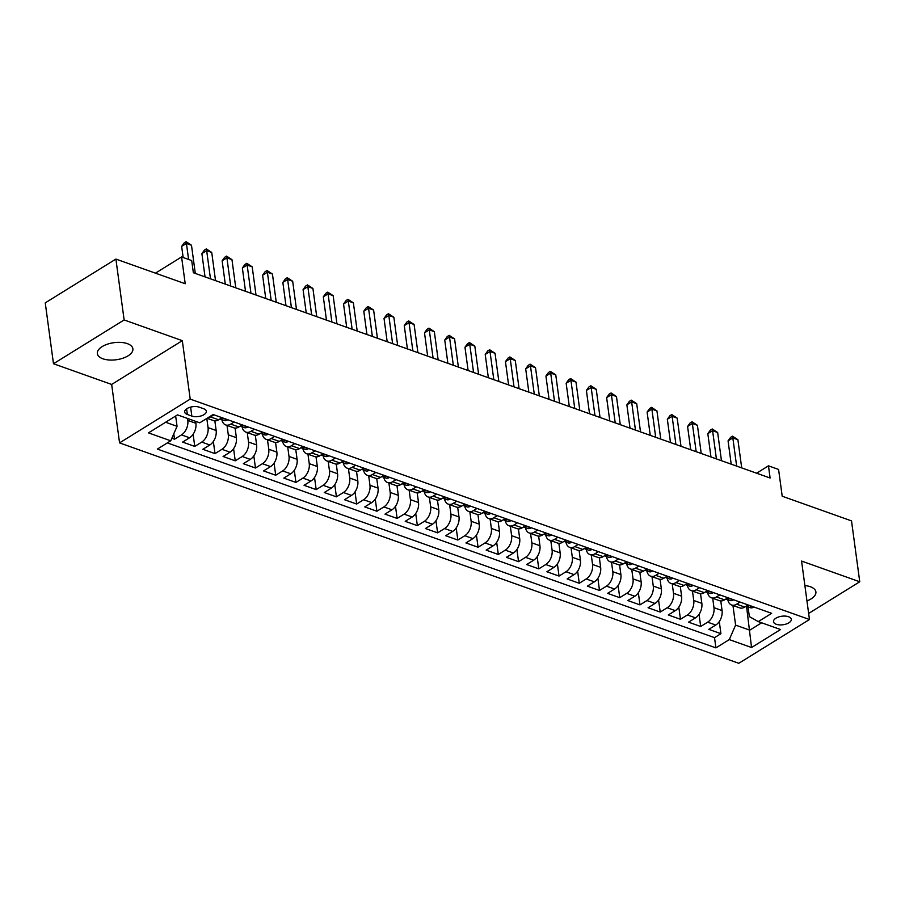 <?xml version="1.0" encoding="UTF-8"?>
<svg xmlns="http://www.w3.org/2000/svg" width="905" height="905" viewBox="0 0 905 905"><rect width="100%" height="100%" fill="white"/><g stroke="black" fill="none" stroke-linecap="round" stroke-linejoin="round"><path stroke-width="1.36" d="M806.955 600.92A17.93 8.609 172.3 0 0 815.891 591.904A17.93 8.609 172.3 0 0 810.337 586.734A17.93 8.609 172.3 0 0 804.884 585.58M127.334 343.64A17.93 8.609 172.3 0 0 107.537 344.149A17.93 8.609 172.3 0 0 97.344 353.617A17.93 8.609 172.3 0 0 102.898 358.787A17.93 8.609 172.3 0 0 122.695 358.278A17.93 8.609 172.3 0 0 132.888 348.81A17.93 8.609 172.3 0 0 127.334 343.64M788.504 616.712A8.971 4.31 172.3 0 0 778.605 616.961A8.971 4.31 172.3 0 0 773.515 621.701A8.971 4.31 172.3 0 0 776.286 624.28A8.971 4.31 172.3 0 0 786.185 624.031A8.971 4.31 172.3 0 0 791.287 619.292A8.971 4.31 172.3 0 0 788.504 616.712M119.562 442.896L738.819 663.297L809.466 619.518L190.208 399.105L119.562 442.896L111.666 384.444L182.312 340.665L124.132 319.951L53.486 363.742L111.666 384.444M53.486 363.742L45.25 302.858L115.897 259.079L185.208 283.74L181.588 256.952L155.456 273.152M808.651 613.443L859.75 581.779L851.515 520.895L782.203 496.223L778.583 469.435L768.469 465.837L756.591 473.202M124.132 319.951L115.897 259.079M171.848 438.258L174.529 439.208L173.794 433.8M195.65 421.345L195.91 423.302A11.211 7.195 109.6 0 1 189.586 437.771L182.618 442.093L194.756 446.414L193.116 434.264M214.847 420.87L216.148 430.497A11.211 7.195 -70.4 0 1 209.824 444.977L202.856 449.299L214.994 453.62L213.354 441.47M235.085 428.065L236.386 437.703A11.211 7.195 -70.4 0 1 230.062 452.183L223.094 456.493L235.232 460.826L233.592 448.676M255.312 435.271L256.624 444.909A11.211 7.195 -70.4 0 1 250.3 459.378L243.332 463.699L255.47 468.021L253.83 455.871M275.55 442.477L276.862 452.115A11.211 7.195 -70.4 0 1 270.538 466.584L263.57 470.905L275.708 475.227L274.068 463.077M295.788 449.683L297.089 459.31A11.211 7.195 -70.4 0 1 290.777 473.79L283.808 478.112L295.946 482.433L294.306 470.283M316.026 456.878L317.327 466.516A11.211 7.195 -70.4 0 1 311.015 480.985L304.046 485.306L316.184 489.628L314.544 477.489M336.264 464.084L337.565 473.722A11.211 7.195 -70.4 0 1 331.253 488.191L324.284 492.512L336.422 496.834L334.782 484.684M356.502 471.29L357.803 480.917A11.211 7.195 -70.4 0 1 351.491 495.397L344.511 499.718L356.661 504.04L355.02 491.89M376.74 478.485L378.041 488.123A11.211 7.195 -70.4 0 1 371.717 502.603L364.749 506.913L376.899 511.235L375.258 499.096M396.978 485.691L398.279 495.329A11.211 7.195 -70.4 0 1 391.956 509.798L384.987 514.119L397.137 518.441L395.485 506.291M417.216 492.897L418.517 502.535A11.211 7.195 -70.4 0 1 412.194 517.004L405.225 521.325L417.375 525.647L415.723 513.497M437.454 500.103L438.755 509.73A11.211 7.195 -70.4 0 1 432.432 524.21L425.463 528.531L437.601 532.853L435.961 520.703M457.692 507.298L458.993 516.936A11.211 7.195 -70.4 0 1 452.67 531.405L445.701 535.726L457.84 540.047L456.199 527.909M477.931 514.504L479.231 524.142A11.211 7.195 -70.4 0 1 472.908 538.611L465.939 542.932L478.078 547.254L476.437 535.104M498.169 521.71L499.47 531.337A11.211 7.195 -70.4 0 1 493.146 545.817L486.177 550.138L498.316 554.46L496.675 542.31M518.395 528.905L519.708 538.543A11.211 7.195 -70.4 0 1 513.384 553.023L506.415 557.333L518.554 561.654L516.913 549.516M538.633 536.111L539.946 545.749A11.211 7.195 -70.4 0 1 533.622 560.218L526.653 564.539L538.792 568.86L537.151 556.711M558.871 543.317L560.172 552.944A11.211 7.195 -70.4 0 1 553.86 567.424L546.892 571.745L559.03 576.066L557.39 563.917M579.11 550.512L580.41 560.15A11.211 7.195 -70.4 0 1 574.098 574.63L567.13 578.94L579.268 583.273L577.628 571.123M599.348 557.718L600.649 567.356A11.211 7.195 -70.4 0 1 594.336 581.825L587.368 586.146L599.506 590.467L597.866 578.318M619.586 564.924L620.887 574.562A11.211 7.195 -70.4 0 1 614.563 589.031L607.594 593.352L619.744 597.673L618.104 585.524M639.824 572.13L641.125 581.757A11.211 7.195 -70.4 0 1 634.801 596.237L627.832 600.558L639.982 604.879L638.342 592.73M660.062 579.324L661.363 588.963A11.211 7.195 -70.4 0 1 655.039 603.443L648.071 607.753L660.22 612.074L658.568 599.936M680.3 586.531L681.601 596.169A11.211 7.195 -70.4 0 1 675.277 610.637L668.309 614.959L680.458 619.28L678.807 607.131M700.538 593.737L701.839 603.364A11.211 7.195 -70.4 0 1 695.515 617.844L688.547 622.165L700.685 626.486L699.045 614.337M181.588 256.952L191.702 260.561L193.353 272.733L770.11 478.01L768.469 465.837M187.369 414.49L191.826 416.074A8.688 4.174 172.3 0 0 201.419 415.825A8.688 4.174 172.3 0 0 206.351 411.243A8.688 4.174 172.3 0 0 203.67 408.743L199.213 407.16A8.688 4.174 172.3 0 0 189.62 407.408A8.688 4.174 172.3 0 0 184.688 411.99A8.688 4.174 172.3 0 0 187.369 414.49L186.611 408.856M748.039 606.904L749.351 616.599L758.3 621.611L771.671 613.33L213.128 414.524L199.756 422.816L177.493 414.886L148.477 432.873L170.728 440.803L157.368 449.084L715.912 647.878L729.283 639.597L735.595 625.117L749.77 630.163L761.648 622.798M758.3 621.611L780.563 629.529L751.546 647.516L729.283 639.597M712.71 598.262L713.977 607.685A11.211 7.195 109.6 0 1 707.665 622.165L700.685 626.486M720.776 600.931L722.077 610.57L713.977 607.685M692.472 591.067L693.739 600.49A11.211 7.195 109.6 0 1 687.427 614.959L680.458 619.28M672.234 583.861L673.501 593.284A11.211 7.195 109.6 0 1 667.189 607.764L660.22 612.074M651.996 576.655L653.263 586.078A11.211 7.195 109.6 0 1 646.951 600.558L639.982 604.879M631.758 569.46L633.036 578.883A11.211 7.195 109.6 0 1 626.713 593.352L619.744 597.673M611.52 562.254L612.798 571.677A11.211 7.195 109.6 0 1 606.474 586.146L599.506 590.467M591.282 555.048L592.56 564.471A11.211 7.195 109.6 0 1 586.236 578.951L579.268 583.273M571.044 547.853L572.322 557.265A11.211 7.195 109.6 0 1 565.998 571.745L559.03 576.066M550.806 540.647L552.084 550.07A11.211 7.195 109.6 0 1 545.76 564.539L538.792 568.86M530.568 533.441L531.846 542.864A11.211 7.195 109.6 0 1 525.522 557.344L518.554 561.654M510.33 526.235L511.608 535.658A11.211 7.195 109.6 0 1 505.284 550.138L498.316 554.46M490.103 519.04L491.37 528.463A11.211 7.195 109.6 0 1 485.046 542.932L478.078 547.254M469.865 511.834L471.132 521.257A11.211 7.195 109.6 0 1 464.808 535.726L457.84 540.047M449.627 504.628L450.894 514.051A11.211 7.195 109.6 0 1 444.581 528.531L437.601 532.853M429.389 497.433L430.656 506.857A11.211 7.195 109.6 0 1 424.343 521.325L417.375 525.647M409.151 490.227L410.418 499.651A11.211 7.195 109.6 0 1 404.105 514.119L397.137 518.441M388.912 483.021L390.191 492.444A11.211 7.195 109.6 0 1 383.867 506.924L376.899 511.235M368.674 475.815L369.953 485.238A11.211 7.195 109.6 0 1 363.629 499.718L356.661 504.04M348.436 468.62L349.715 478.044A11.211 7.195 109.6 0 1 343.391 492.512L336.422 496.834M328.198 461.414L329.477 470.838A11.211 7.195 109.6 0 1 323.153 485.318L316.184 489.628M307.96 454.208L309.239 463.632A11.211 7.195 109.6 0 1 302.915 478.112L295.946 482.433M287.722 447.013L289 456.437A11.211 7.195 109.6 0 1 282.677 470.905L275.708 475.227M267.484 439.807L268.762 449.231A11.211 7.195 109.6 0 1 262.439 463.699L255.47 468.021M247.246 432.601L248.524 442.025A11.211 7.195 109.6 0 1 242.201 456.505L235.232 460.826M227.019 425.407L228.286 434.819A11.211 7.195 109.6 0 1 221.963 449.299L214.994 453.62M206.815 418.438L208.048 427.624A11.211 7.195 109.6 0 1 201.736 442.093L194.756 446.414M187.55 418.472L187.81 420.418A11.211 7.195 109.6 0 1 181.498 434.898L174.529 439.208M167.346 442.896L714.531 637.652L720.923 633.681L719.283 621.543M722.077 610.57A11.211 7.195 -70.4 0 1 715.753 625.05L708.785 629.36L720.923 633.681M221.997 417.691L218.614 419.784A11.211 7.195 109.6 0 1 213.535 420.599L207.041 418.291M213.908 414.807L210.514 416.911A11.211 7.195 109.6 0 1 207.573 417.974M234.135 422.013L230.752 424.106A11.211 7.195 109.6 0 1 225.673 424.931A11.211 7.195 109.6 0 1 221.883 419.637M225.673 424.931L233.773 427.805A11.211 7.195 -70.4 0 0 238.852 426.99L242.235 424.886M254.373 429.208L250.99 431.312A11.211 7.195 109.6 0 1 245.911 432.126A11.211 7.195 109.6 0 1 242.121 426.843M245.911 432.126L254.011 435.011A11.211 7.195 -70.4 0 0 259.09 434.196L262.473 432.092M274.611 436.414L271.228 438.518A11.211 7.195 109.6 0 1 266.149 439.332A11.211 7.195 109.6 0 1 262.36 434.038M266.149 439.332L274.249 442.217A11.211 7.195 -70.4 0 0 279.317 441.391L282.711 439.298M294.849 443.62L291.467 445.713A11.211 7.195 109.6 0 1 286.387 446.538A11.211 7.195 109.6 0 1 282.598 441.244M286.387 446.538L294.487 449.412A11.211 7.195 -70.4 0 0 299.555 448.597L302.949 446.504M315.087 450.826L311.705 452.919A11.211 7.195 109.6 0 1 306.625 453.733A11.211 7.195 109.6 0 1 302.836 448.45M306.625 453.733L314.725 456.618A11.211 7.195 -70.4 0 0 319.793 455.803L323.187 453.699M335.325 458.021L331.943 460.125A11.211 7.195 109.6 0 1 326.863 460.939A11.211 7.195 109.6 0 1 323.074 455.656M326.863 460.939L334.963 463.824A11.211 7.195 -70.4 0 0 340.031 463.009L343.425 460.905M355.563 465.227L352.181 467.331A11.211 7.195 109.6 0 1 347.101 468.145A11.211 7.195 109.6 0 1 343.312 462.851M347.101 468.145L355.201 471.019A11.211 7.195 -70.4 0 0 360.269 470.204L363.663 468.111M375.801 472.433L372.419 474.525A11.211 7.195 109.6 0 1 367.34 475.34A11.211 7.195 109.6 0 1 363.539 470.057M367.34 475.34L375.428 478.225A11.211 7.195 -70.4 0 0 380.507 477.41L383.89 475.306M396.039 479.627L392.646 481.731A11.211 7.195 109.6 0 1 387.578 482.546A11.211 7.195 109.6 0 1 383.777 477.263M387.578 482.546L395.666 485.431A11.211 7.195 -70.4 0 0 400.745 484.616L404.128 482.512M416.277 486.833L412.884 488.938A11.211 7.195 109.6 0 1 407.816 489.752A11.211 7.195 109.6 0 1 404.015 484.458M407.816 489.752L415.904 492.637A11.211 7.195 -70.4 0 0 420.983 491.811L424.366 489.718M436.515 494.04L433.122 496.132A11.211 7.195 109.6 0 1 428.054 496.958A11.211 7.195 109.6 0 1 424.253 491.664M428.054 496.958L436.142 499.832A11.211 7.195 -70.4 0 0 441.221 499.017L444.604 496.913M456.754 501.246L453.36 503.338A11.211 7.195 109.6 0 1 448.292 504.153A11.211 7.195 109.6 0 1 444.491 498.87M448.292 504.153L456.38 507.038A11.211 7.195 -70.4 0 0 461.46 506.223L464.842 504.119M476.992 508.44L473.598 510.544A11.211 7.195 109.6 0 1 468.53 511.359A11.211 7.195 109.6 0 1 464.729 506.065M468.53 511.359L476.618 514.244A11.211 7.195 -70.4 0 0 481.698 513.418L485.08 511.325M497.218 515.646L493.836 517.739A11.211 7.195 109.6 0 1 488.757 518.565A11.211 7.195 109.6 0 1 484.967 513.271M488.757 518.565L496.856 521.438A11.211 7.195 -70.4 0 0 501.936 520.624L505.318 518.531M517.456 522.852L514.074 524.945A11.211 7.195 109.6 0 1 508.995 525.76A11.211 7.195 109.6 0 1 505.205 520.477M508.995 525.76L517.094 528.644A11.211 7.195 -70.4 0 0 522.174 527.83L525.556 525.726M537.694 530.047L534.312 532.151A11.211 7.195 109.6 0 1 529.233 532.966A11.211 7.195 109.6 0 1 525.443 527.683M529.233 532.966L537.332 535.851A11.211 7.195 -70.4 0 0 542.4 535.036L545.794 532.932M557.933 537.253L554.55 539.357A11.211 7.195 109.6 0 1 549.471 540.172A11.211 7.195 109.6 0 1 545.681 534.878M549.471 540.172L557.571 543.045A11.211 7.195 -70.4 0 0 562.639 542.231L566.032 540.138M578.171 544.459L574.788 546.552A11.211 7.195 109.6 0 1 569.709 547.378A11.211 7.195 109.6 0 1 565.919 542.084M569.709 547.378L577.809 550.251A11.211 7.195 -70.4 0 0 582.877 549.437L586.27 547.333M598.409 551.654L595.026 553.758A11.211 7.195 109.6 0 1 589.947 554.573A11.211 7.195 109.6 0 1 586.157 549.29M589.947 554.573L598.047 557.457A11.211 7.195 -70.4 0 0 603.115 556.643L606.508 554.539M618.647 558.86L615.264 560.964A11.211 7.195 109.6 0 1 610.185 561.779A11.211 7.195 109.6 0 1 606.395 556.485M610.185 561.779L618.285 564.663A11.211 7.195 -70.4 0 0 623.353 563.838L626.746 561.745M638.885 566.066L635.491 568.159A11.211 7.195 109.6 0 1 630.423 568.985A11.211 7.195 109.6 0 1 626.622 563.691M630.423 568.985L638.511 571.858A11.211 7.195 -70.4 0 0 643.591 571.044L646.973 568.951M659.123 573.272L655.729 575.365A11.211 7.195 109.6 0 1 650.661 576.18A11.211 7.195 109.6 0 1 646.86 570.897M650.661 576.18L658.75 579.064A11.211 7.195 -70.4 0 0 663.829 578.25L667.211 576.146M679.361 580.467L675.967 582.571A11.211 7.195 109.6 0 1 670.899 583.386A11.211 7.195 109.6 0 1 667.098 578.103M670.899 583.386L678.988 586.27A11.211 7.195 -70.4 0 0 684.067 585.456L687.449 583.352M699.599 587.673L696.205 589.777A11.211 7.195 109.6 0 1 691.137 590.592A11.211 7.195 109.6 0 1 687.336 585.297M691.137 590.592L699.226 593.465A11.211 7.195 -70.4 0 0 704.305 592.651L707.687 590.558M719.837 594.879L716.443 596.972A11.211 7.195 109.6 0 1 711.375 597.786A11.211 7.195 109.6 0 1 707.574 592.504M711.375 597.786L719.464 600.671A11.211 7.195 -70.4 0 0 724.543 599.857L727.925 597.753M740.064 602.074L736.681 604.178A11.211 7.195 109.6 0 1 731.602 604.992A11.211 7.195 109.6 0 1 727.812 599.71M731.602 604.992L739.702 607.877A11.211 7.195 -70.4 0 0 744.781 607.063L748.164 604.959M165.615 422.25L177.052 426.323L170.728 440.803M175.661 416.029L177.052 426.323M182.312 340.665L190.208 399.105M859.75 581.779L801.57 561.066L809.466 619.518M746.546 606.373L751.546 647.516M732.948 605.468L735.595 625.117M714.531 637.652L715.912 647.878M188.591 259.452L186.43 243.445L191.487 245.244L195.299 273.423M183.161 257.518L181.656 246.398L186.43 243.445L186.091 241.703L191.487 245.244M181.656 246.398L184.179 242.891L186.091 241.703M227.528 419.66L227.359 419.943A7.421 4.763 109.6 0 1 224.101 420.429L220.254 419.06A7.421 4.763 -70.4 0 0 222.042 419.162L222.483 418.619L221.239 418.167M210.48 278.831L206.668 250.64L211.725 252.438L215.537 280.629M205.039 276.896L201.894 253.604L206.668 250.64L206.329 248.909L211.725 252.438M201.894 253.604L204.417 250.085L206.329 248.909M247.766 426.855L247.597 427.149A7.421 4.763 109.6 0 1 244.339 427.624L240.492 426.255A7.421 4.763 -70.4 0 0 242.28 426.368L242.721 425.825L241.465 425.361M230.718 286.025L226.906 257.846L231.963 259.645L235.775 287.835M225.277 284.091L222.132 260.81L226.906 257.846L226.555 256.104L231.963 259.645M222.132 260.81L224.655 257.292L226.555 256.104M268.004 434.061L267.835 434.343A7.421 4.763 109.6 0 1 264.577 434.83L260.731 433.461A7.421 4.763 -70.4 0 0 262.518 433.563L262.959 433.031L261.703 432.567M250.957 293.231L247.144 265.052L252.201 266.851L256.013 295.03M245.515 291.297L242.37 268.004L247.144 265.052L246.794 263.31L252.201 266.851M242.37 268.004L244.893 264.498L246.794 263.31M288.243 441.267L288.073 441.55A7.421 4.763 109.6 0 1 284.815 442.036L280.969 440.667A7.421 4.763 -70.4 0 0 282.756 440.769L283.197 440.226L281.941 439.773M271.183 300.437L267.382 272.247L272.439 274.057L276.251 302.236M265.753 298.503L262.608 275.211L267.382 272.247L267.032 270.516L272.439 274.057M262.608 275.211L265.131 271.692L267.032 270.516M308.481 448.473L308.311 448.756A7.421 4.763 109.6 0 1 305.042 449.231L301.207 447.873A7.421 4.763 -70.4 0 0 302.994 447.975L303.435 447.432L302.18 446.968M291.421 307.643L287.62 279.453L292.677 281.251L296.489 309.442M285.991 305.709L282.846 282.417L287.62 279.453L287.27 277.711L292.677 281.251M282.846 282.417L285.358 278.898L287.27 277.711M328.719 455.668L328.549 455.95A7.421 4.763 109.6 0 1 325.28 456.437L321.433 455.068A7.421 4.763 -70.4 0 0 323.232 455.17L323.673 454.638L322.418 454.174M311.659 314.838L307.847 286.659L312.915 288.457L316.727 316.637M306.229 312.904L303.073 289.611L307.847 286.659L307.508 284.917L312.915 288.457M303.073 289.611L305.596 286.104L307.508 284.917M348.957 462.874L348.787 463.156A7.421 4.763 109.6 0 1 345.518 463.643L341.671 462.274A7.421 4.763 -70.4 0 0 343.47 462.376L343.911 461.833L342.656 461.38M331.897 322.044L328.085 293.865L333.153 295.664L336.954 323.843M326.467 320.11L323.311 296.817L328.085 293.865L327.746 292.123L333.153 295.664M323.311 296.817L325.834 293.31L327.746 292.123M369.195 470.08L369.025 470.362A7.421 4.763 109.6 0 1 365.756 470.849L361.91 469.48A7.421 4.763 -70.4 0 0 363.708 469.582L364.149 469.039L362.894 468.586M352.135 329.25L348.323 301.06L353.38 302.858L357.192 331.049M346.706 327.316L343.549 304.023L348.323 301.06L347.984 299.329L353.38 302.858M343.549 304.023L346.072 300.505L347.984 299.329M389.433 477.274L389.263 477.569A7.421 4.763 109.6 0 1 385.994 478.044L382.148 476.675A7.421 4.763 -70.4 0 0 383.946 476.788L384.387 476.245L383.132 475.781M372.374 336.445L368.561 308.266L373.618 310.064L377.43 338.255M366.944 334.511L363.787 311.218L368.561 308.266L368.222 306.524L373.618 310.064M363.787 311.218L366.31 307.711L368.222 306.524M409.66 484.48L409.501 484.763A7.421 4.763 109.6 0 1 406.232 485.25L402.386 483.881A7.421 4.763 -70.4 0 0 404.184 483.983L404.614 483.451L403.37 482.987M392.612 343.651L388.799 315.472L393.856 317.27L397.668 345.45M387.182 341.717L384.025 318.424L388.799 315.472L388.46 313.73L393.856 317.27M384.025 318.424L386.548 314.917L388.46 313.73M429.898 491.687L429.739 491.969A7.421 4.763 109.6 0 1 426.47 492.456L422.624 491.087A7.421 4.763 -70.4 0 0 424.422 491.189L424.852 490.646L423.608 490.193M412.85 350.857L409.037 322.666L414.094 324.476L417.906 352.656M407.408 348.923L404.264 325.63L409.037 322.666L408.698 320.936L414.094 324.476M404.264 325.63L406.786 322.112L408.698 320.936M450.136 498.893L449.977 499.175A7.421 4.763 109.6 0 1 446.708 499.651L442.862 498.282A7.421 4.763 -70.4 0 0 444.66 498.395L445.09 497.852L443.846 497.388M433.088 358.063L429.275 329.873L434.332 331.671L438.144 359.862M427.646 356.129L424.502 332.836L429.275 329.873L428.936 328.13L434.332 331.671M424.502 332.836L427.024 329.318L428.936 328.13M470.374 506.087L470.215 506.37A7.421 4.763 109.6 0 1 466.946 506.857L463.1 505.488A7.421 4.763 -70.4 0 0 464.887 505.59L465.328 505.058L464.084 504.594M453.326 365.258L449.514 337.079L454.57 338.877L458.383 367.057M447.885 363.324L444.74 340.031L449.514 337.079L449.174 335.336L454.57 338.877M444.74 340.031L447.262 336.524L449.174 335.336M490.612 513.293L490.442 513.576A7.421 4.763 109.6 0 1 487.184 514.063L483.338 512.694A7.421 4.763 -70.4 0 0 485.125 512.796L485.566 512.253L484.322 511.8M473.564 372.464L469.752 344.273L474.808 346.083L478.621 374.263M468.123 370.53L464.978 347.237L469.752 344.273L469.412 342.543L474.808 346.083M464.978 347.237L467.5 343.719L469.412 342.543M510.85 520.499L510.68 520.782A7.421 4.763 109.6 0 1 507.422 521.269L503.576 519.9A7.421 4.763 -70.4 0 0 505.363 520.002L505.805 519.459L504.549 518.995M493.802 379.67L489.99 351.479L495.046 353.278L498.859 381.469M488.361 377.736L485.216 354.443L489.99 351.479L489.639 349.749L495.046 353.278M485.216 354.443L487.738 350.925L489.639 349.749M531.088 527.694L530.918 527.988A7.421 4.763 109.6 0 1 527.66 528.463L523.814 527.095A7.421 4.763 -70.4 0 0 525.601 527.208L526.043 526.665L524.787 526.201M514.029 386.865L510.228 358.685L515.284 360.484L519.097 388.675M508.599 384.93L505.454 361.638L510.228 358.685L509.877 356.943L515.284 360.484M505.454 361.638L507.977 358.131L509.877 356.943M551.326 534.9L551.156 535.183A7.421 4.763 109.6 0 1 547.887 535.669L544.052 534.301A7.421 4.763 -70.4 0 0 545.839 534.403L546.281 533.86L545.025 533.407M534.267 394.071L530.466 365.892L535.522 367.69L539.335 395.87M528.837 392.137L525.692 368.844L530.466 365.892L530.115 364.149L535.522 367.69M525.692 368.844L528.215 365.337L530.115 364.149M571.564 542.106L571.394 542.389A7.421 4.763 109.6 0 1 568.125 542.876L564.279 541.507A7.421 4.763 -70.4 0 0 566.077 541.609L566.519 541.066L565.263 540.613M554.505 401.277L550.693 373.086L555.76 374.885L559.573 403.076M549.075 399.343L545.93 376.05L550.693 373.086L550.353 371.355L555.76 374.885M545.93 376.05L548.441 372.532L550.353 371.355M591.802 549.301L591.632 549.595A7.421 4.763 109.6 0 1 588.363 550.07L584.517 548.702A7.421 4.763 -70.4 0 0 586.316 548.815L586.757 548.272L585.501 547.808M574.743 408.472L570.931 380.292L575.999 382.091L579.8 410.282M569.313 406.537L566.157 383.256L570.931 380.292L570.591 378.55L575.999 382.091M566.157 383.256L568.679 379.738L570.591 378.55M612.04 556.507L611.87 556.79A7.421 4.763 109.6 0 1 608.601 557.276L604.755 555.908A7.421 4.763 -70.4 0 0 606.554 556.009L606.995 555.478L605.739 555.014M594.981 415.678L591.169 387.498L596.237 389.297L600.038 417.477M589.551 413.743L586.395 390.451L591.169 387.498L590.829 385.756L596.237 389.297M586.395 390.451L588.917 386.944L590.829 385.756M632.278 563.713L632.109 563.996A7.421 4.763 109.6 0 1 628.839 564.482L624.993 563.114A7.421 4.763 -70.4 0 0 626.792 563.215L627.233 562.672L625.977 562.22M615.219 422.884L611.407 394.693L616.463 396.503L620.276 424.683M609.789 420.949L606.633 397.657L611.407 394.693L611.067 392.962L616.463 396.503M606.633 397.657L609.156 394.139L611.067 392.962M652.516 570.919L652.347 571.202A7.421 4.763 109.6 0 1 649.077 571.677L645.231 570.32A7.421 4.763 -70.4 0 0 647.03 570.422L647.46 569.879L646.215 569.415M635.457 430.09L631.645 401.899L636.701 403.698L640.514 431.889M630.027 428.156L626.871 404.863L631.645 401.899L631.305 400.157L636.701 403.698M626.871 404.863L629.394 401.345L631.305 400.157M672.743 578.114L672.585 578.397A7.421 4.763 109.6 0 1 669.315 578.883L665.469 577.514A7.421 4.763 -70.4 0 0 667.268 577.616L667.698 577.085L666.453 576.621M655.695 437.285L651.883 409.105L656.94 410.904L660.752 439.083M650.254 435.35L647.109 412.058L651.883 409.105L651.543 407.363L656.94 410.904M647.109 412.058L649.632 408.551L651.543 407.363M692.981 585.32L692.823 585.603A7.421 4.763 109.6 0 1 689.553 586.089L685.707 584.721A7.421 4.763 -70.4 0 0 687.506 584.822L687.936 584.279L686.691 583.827M675.933 444.491L672.121 416.311L677.178 418.11L680.99 446.289M670.492 442.556L667.347 419.264L672.121 416.311L671.782 414.569L677.178 418.11M667.347 419.264L669.87 415.757L671.782 414.569M713.219 592.526L713.061 592.809A7.421 4.763 109.6 0 1 709.792 593.295L705.945 591.927A7.421 4.763 -70.4 0 0 707.744 592.028L708.174 591.485L706.929 591.033M696.171 451.697L692.359 423.506L697.416 425.305L701.228 453.496M690.73 449.762L687.585 426.47L692.359 423.506L692.02 421.775L697.416 425.305M687.585 426.47L690.108 422.952L692.02 421.775M733.457 599.721L733.299 600.015A7.421 4.763 109.6 0 1 730.03 600.49L726.183 599.121A7.421 4.763 -70.4 0 0 727.971 599.234L728.412 598.691L727.168 598.228M716.409 458.892L712.597 430.712L717.654 432.511L721.466 460.702M710.968 456.957L707.823 433.665L712.597 430.712L712.258 428.97L717.654 432.511M707.823 433.665L710.346 430.158L712.258 428.97M753.695 606.927L753.526 607.21A7.421 4.763 109.6 0 1 750.268 607.696L746.421 606.327A7.421 4.763 -70.4 0 0 748.209 606.429L748.65 605.898L747.394 605.434M736.647 466.098L732.835 437.918L737.892 439.717L741.704 467.896M731.206 464.163L728.061 440.871L732.835 437.918L732.484 436.176L737.892 439.717M728.061 440.871L730.584 437.364L732.484 436.176M701.839 603.364L693.739 600.49M681.601 596.169L673.501 593.284M661.363 588.963L653.263 586.078M641.125 581.757L633.036 578.883M620.887 574.562L612.798 571.677M600.649 567.356L592.56 564.471M580.41 560.15L572.322 557.265M560.172 552.944L552.084 550.07M539.946 545.749L531.846 542.864M519.708 538.543L511.608 535.658M499.47 531.337L491.37 528.463M479.231 524.142L471.132 521.257M458.993 516.936L450.894 514.051M438.755 509.73L430.656 506.857M418.517 502.535L410.418 499.651M398.279 495.329L390.191 492.444M378.041 488.123L369.953 485.238M357.803 480.917L349.715 478.044M337.565 473.722L329.477 470.838M317.327 466.516L309.239 463.632M297.089 459.31L289 456.437M276.862 452.115L268.762 449.231M256.624 444.909L248.524 442.025M236.386 437.703L228.286 434.819M216.148 430.497L208.048 427.624M195.91 423.302L187.81 420.418M189.586 437.771L181.498 434.898M715.753 625.05L707.665 622.165M695.515 617.844L687.427 614.959M675.277 610.637L667.189 607.764M655.039 603.443L646.951 600.558M634.801 596.237L626.713 593.352M614.563 589.031L606.474 586.146M594.336 581.825L586.236 578.951M574.098 574.63L565.998 571.745M553.86 567.424L545.76 564.539M533.622 560.218L525.522 557.344M513.384 553.023L505.284 550.138M493.146 545.817L485.046 542.932M472.908 538.611L464.808 535.726M452.67 531.405L444.581 528.531M432.432 524.21L424.343 521.325M412.194 517.004L404.105 514.119M391.956 509.798L383.867 506.924M371.717 502.603L363.629 499.718M351.491 495.397L343.391 492.512M331.253 488.191L323.153 485.318M311.015 480.985L302.915 478.112M290.777 473.79L282.677 470.905M270.538 466.584L262.439 463.699M250.3 459.378L242.201 456.505M230.062 452.183L221.963 449.299M209.824 444.977L201.736 442.093M218.614 419.784L210.514 416.911M238.852 426.99L230.752 424.106M259.09 434.196L250.99 431.312M279.317 441.391L271.228 438.518M299.555 448.597L291.467 445.713M319.793 455.803L311.705 452.919M340.031 463.009L331.943 460.125M360.269 470.204L352.181 467.331M380.507 477.41L372.419 474.525M400.745 484.616L392.646 481.731M420.983 491.811L412.884 488.938M441.221 499.017L433.122 496.132M461.46 506.223L453.36 503.338M481.698 513.418L473.598 510.544M501.936 520.624L493.836 517.739M522.174 527.83L514.074 524.945M542.4 535.036L534.312 532.151M562.639 542.231L554.55 539.357M582.877 549.437L574.788 546.552M603.115 556.643L595.026 553.758M623.353 563.838L615.264 560.964M643.591 571.044L635.491 568.159M663.829 578.25L655.729 575.365M684.067 585.456L675.967 582.571M704.305 592.651L696.205 589.777M724.543 599.857L716.443 596.972M744.781 607.063L736.681 604.178M190.616 407.114L191.826 416.074M227.404 419.863L221.736 417.85M221.929 418.268L222.042 419.162M247.642 427.07L241.974 425.056M242.167 425.474L242.28 426.368M267.88 434.276L262.212 432.251M262.405 432.681L262.518 433.563M288.118 441.47L282.451 439.457M282.643 439.875L282.756 440.769M308.356 448.676L302.689 446.663M302.87 447.081L302.994 447.975M328.594 455.882L322.927 453.858M323.108 454.287L323.232 455.17M348.832 463.077L343.165 461.064M343.346 461.493L343.47 462.376M369.07 470.283L363.403 468.27M363.584 468.688L363.708 469.582M389.308 477.489L383.641 475.476M383.822 475.894L383.946 476.788M409.546 484.695L403.879 482.67M404.06 483.1L404.184 483.983M429.785 491.89L424.106 489.877M424.298 490.295L424.422 491.189M450.023 499.096L444.344 497.083M444.536 497.501L444.66 498.395M470.261 506.302L464.582 504.277M464.774 504.707L464.887 505.59M490.487 513.497L484.82 511.483M485.012 511.913L485.125 512.796M510.725 520.703L505.058 518.689M505.25 519.108L505.363 520.002M530.964 527.909L525.296 525.884M525.488 526.314L525.601 527.208M551.202 535.115L545.534 533.09M545.726 533.52L545.839 534.403M571.44 542.31L565.772 540.296M565.953 540.715L566.077 541.609M591.678 549.516L586.01 547.502M586.191 547.921L586.316 548.815M611.916 556.722L606.248 554.697M606.429 555.127L606.554 556.009M632.154 563.917L626.486 561.903M626.667 562.322L626.792 563.215M652.392 571.123L646.724 569.109M646.905 569.528L647.03 570.422M672.63 578.329L666.962 576.304M667.143 576.734L667.268 577.616M692.868 585.524L687.189 583.51M687.381 583.94L687.506 584.822M713.106 592.73L707.427 590.716M707.62 591.135L707.744 592.028M733.333 599.936L727.665 597.922M727.858 598.341L727.971 599.234M753.571 607.142L747.903 605.117M748.096 605.547L748.209 606.429"/></g></svg>
